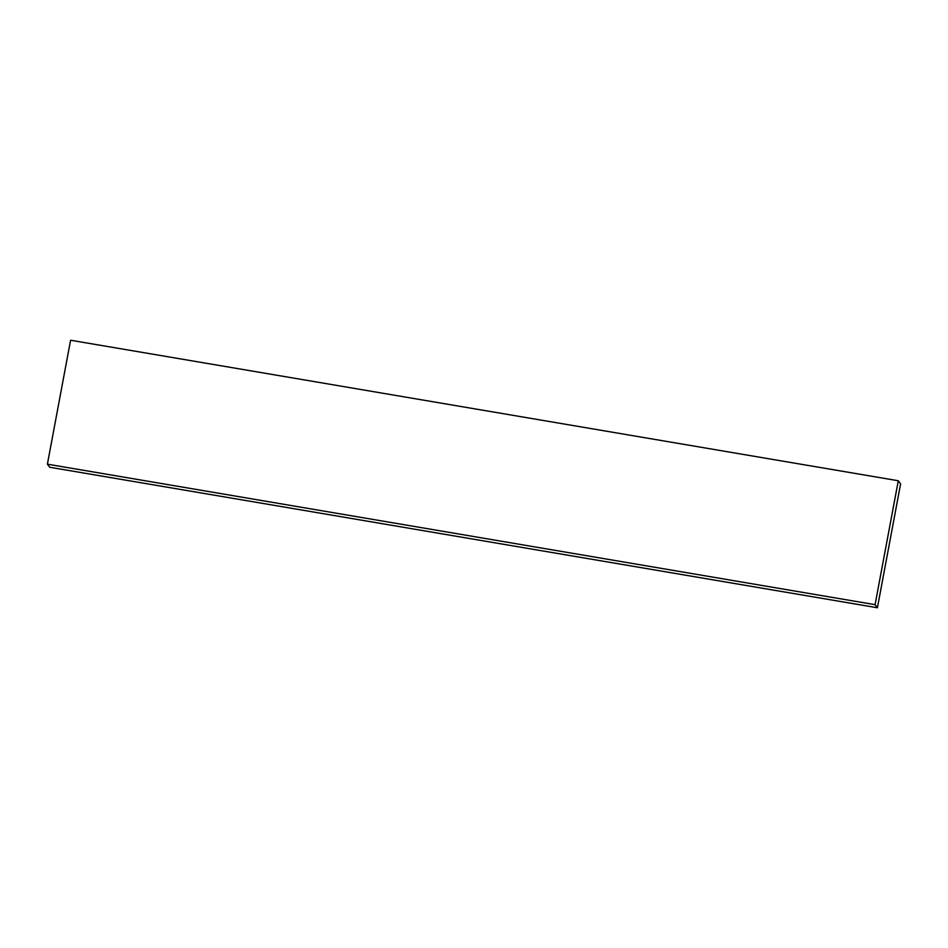 <?xml version="1.0" encoding="UTF-8"?>
<svg xmlns="http://www.w3.org/2000/svg" width="948" height="948" viewBox="0 0 948 948"><rect width="100%" height="100%" fill="white"/><g stroke="black" fill="none" stroke-linecap="round" stroke-linejoin="round"><path stroke-width="1.42" d="M900.6 483.836L898.289 480.755L875.087 604.67L877.41 607.763L900.6 483.836M898.289 480.755L70.59 340.237L47.4 464.165L49.711 467.246L877.41 607.763M47.4 464.165L875.087 604.67"/></g></svg>
